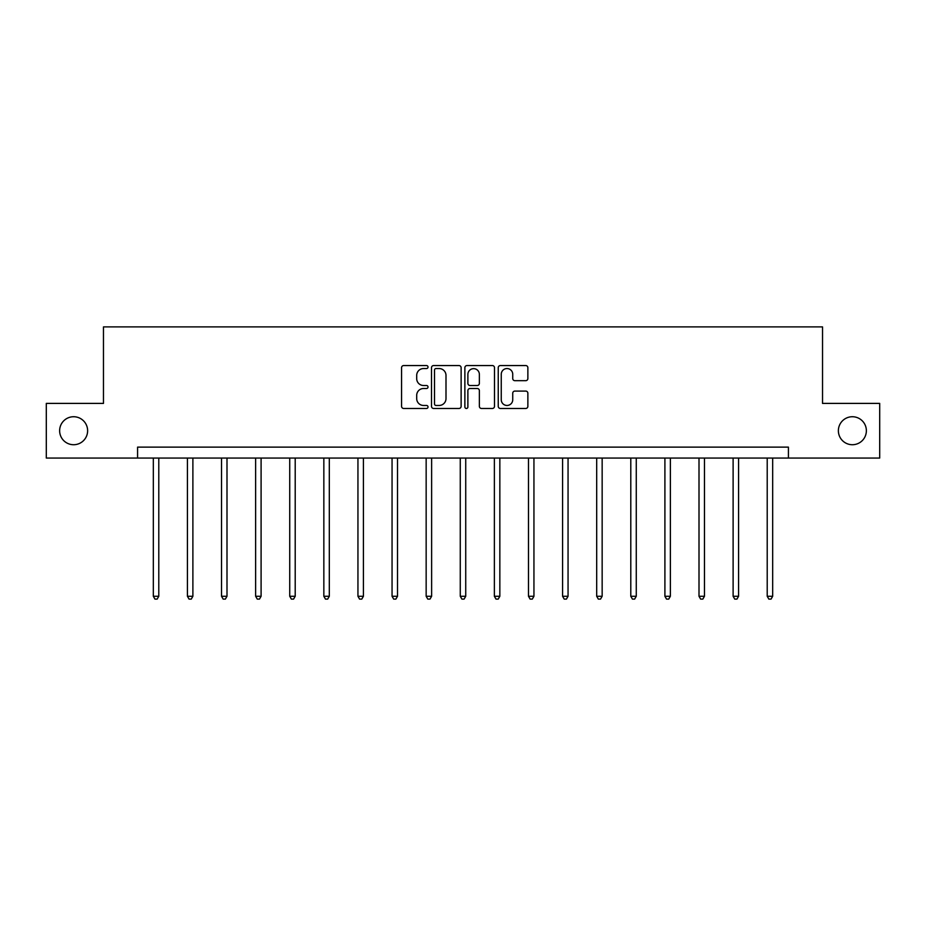 <?xml version="1.0" encoding="UTF-8"?>
<svg xmlns="http://www.w3.org/2000/svg" width="926" height="926" viewBox="0 0 926 926"><rect width="100%" height="100%" fill="white"/><g stroke="black" fill="none" stroke-linecap="round" stroke-linejoin="round"><path stroke-width="1.39" d="M838.377 430.729A13.994 13.994 0 0 0 852.371 444.723A13.994 13.994 0 0 0 866.366 430.729A13.994 13.994 0 0 0 852.371 416.735A13.994 13.994 0 0 0 838.377 430.729M59.634 430.729A13.994 13.994 0 0 0 73.629 444.723A13.994 13.994 0 0 0 87.623 430.729A13.994 13.994 0 0 0 73.629 416.735A13.994 13.994 0 0 0 59.634 430.729M428.02 367.043A1.505 1.505 0 0 0 426.516 365.55L403.713 365.55A2.141 2.141 0 0 0 401.571 367.691L401.571 406.317A2.141 2.141 0 0 0 403.713 408.47L426.516 408.47A1.505 1.505 0 0 0 428.02 406.965A1.505 1.505 0 0 0 426.516 405.461L423.564 405.461A6.864 6.864 0 0 1 416.7 398.597L416.7 395.379A6.864 6.864 0 0 1 423.564 388.503L426.516 388.503A1.505 1.505 0 0 0 428.02 387.01A1.505 1.505 0 0 0 426.516 385.505L423.564 385.505A6.864 6.864 0 0 1 416.7 378.641L416.7 375.412A6.864 6.864 0 0 1 423.564 368.548L426.516 368.548A1.505 1.505 0 0 0 428.02 367.043M525.713 380.679A2.141 2.141 0 0 0 527.866 378.526L527.866 367.691A2.141 2.141 0 0 0 525.713 365.55L500.399 365.55A2.141 2.141 0 0 0 498.246 367.691L498.246 406.317A2.141 2.141 0 0 0 500.399 408.47L525.713 408.47A2.141 2.141 0 0 0 527.866 406.317L527.866 393.226A2.141 2.141 0 0 0 525.713 391.085L514.879 391.085A2.141 2.141 0 0 0 512.738 393.226L512.738 399.719A5.741 5.741 0 0 1 506.997 405.461A5.741 5.741 0 0 1 501.255 399.719L501.255 374.289A5.741 5.741 0 0 1 506.997 368.548A5.741 5.741 0 0 1 512.738 374.289L512.738 378.526A2.141 2.141 0 0 0 514.879 380.679L525.713 380.679M137.58 458.057L46.3 458.057L46.3 403.4L103.469 403.4L103.469 326.89L822.531 326.89L822.531 403.4L879.7 403.4L879.7 458.057L788.42 458.057L788.42 447.131L137.58 447.131L137.58 458.057L788.42 458.057M461.125 367.691A2.141 2.141 0 0 0 458.972 365.55L433.657 365.55A2.141 2.141 0 0 0 431.504 367.691L431.504 406.317A2.141 2.141 0 0 0 433.657 408.47L458.972 408.47A2.141 2.141 0 0 0 461.125 406.317L461.125 367.691M467.028 365.55L492.343 365.55A2.141 2.141 0 0 1 494.496 367.691L494.496 406.317A2.141 2.141 0 0 1 492.343 408.47L481.508 408.47A2.141 2.141 0 0 1 479.367 406.317L479.367 390.656A2.141 2.141 0 0 0 477.214 388.503L470.026 388.503A2.141 2.141 0 0 0 467.885 390.656L467.885 406.965A1.505 1.505 0 0 1 466.38 408.47A1.505 1.505 0 0 1 464.875 406.965L464.875 367.691A2.141 2.141 0 0 1 467.028 365.55M436.019 368.548A1.505 1.505 0 0 0 434.514 370.053L434.514 403.956A1.505 1.505 0 0 0 436.019 405.461L439.121 405.461A6.864 6.864 0 0 0 445.996 398.597L445.996 375.412A6.864 6.864 0 0 0 439.121 368.548L436.019 368.548M479.367 374.393A5.741 5.741 0 0 0 473.626 368.652A5.741 5.741 0 0 0 467.885 374.393L467.885 383.352A2.141 2.141 0 0 0 470.026 385.505L477.214 385.505A2.141 2.141 0 0 0 479.367 383.352L479.367 374.393M153.322 458.057L153.322 596.275L158.786 596.275L158.786 458.057M158.786 596.275L157.142 599.11L154.955 599.11L153.322 596.275M187.422 458.057L187.422 596.275L192.886 596.275L192.886 458.057M192.886 596.275L191.254 599.11L189.066 599.11L187.422 596.275M221.534 458.057L221.534 596.275L226.997 596.275L226.997 458.057M226.997 596.275L225.354 599.11L223.166 599.11L221.534 596.275M255.634 458.057L255.634 596.275L261.097 596.275L261.097 458.057M261.097 596.275L259.465 599.11L257.278 599.11L255.634 596.275M289.734 458.057L289.734 596.275L295.209 596.275L295.209 458.057M295.209 596.275L293.565 599.11L291.377 599.11L289.734 596.275M323.845 458.057L323.845 596.275L329.309 596.275L329.309 458.057M329.309 596.275L327.665 599.11L325.489 599.11L323.845 596.275M357.945 458.057L357.945 596.275L363.42 596.275L363.42 458.057M363.42 596.275L361.777 599.11L359.589 599.11L357.945 596.275M392.057 458.057L392.057 596.275L397.52 596.275L397.52 458.057M397.52 596.275L395.877 599.11L393.7 599.11L392.057 596.275M426.157 458.057L426.157 596.275L431.632 596.275L431.632 458.057M431.632 596.275L429.988 599.11L427.8 599.11L426.157 596.275M460.268 458.057L460.268 596.275L465.732 596.275L465.732 458.057M465.732 596.275L464.088 599.11L461.912 599.11L460.268 596.275M494.368 458.057L494.368 596.275L499.843 596.275L499.843 458.057M499.843 596.275L498.2 599.11L496.012 599.11L494.368 596.275M528.48 458.057L528.48 596.275L533.943 596.275L533.943 458.057M533.943 596.275L532.3 599.11L530.123 599.11L528.48 596.275M562.58 458.057L562.58 596.275L568.055 596.275L568.055 458.057M568.055 596.275L566.411 599.11L564.223 599.11L562.58 596.275M596.691 458.057L596.691 596.275L602.155 596.275L602.155 458.057M602.155 596.275L600.511 599.11L598.335 599.11L596.691 596.275M630.791 458.057L630.791 596.275L636.266 596.275L636.266 458.057M636.266 596.275L634.623 599.11L632.435 599.11L630.791 596.275M664.903 458.057L664.903 596.275L670.366 596.275L670.366 458.057M670.366 596.275L668.722 599.11L666.535 599.11L664.903 596.275M699.003 458.057L699.003 596.275L704.466 596.275L704.466 458.057M704.466 596.275L702.834 599.11L700.646 599.11L699.003 596.275M733.114 458.057L733.114 596.275L738.578 596.275L738.578 458.057M738.578 596.275L736.934 599.11L734.746 599.11L733.114 596.275M767.214 458.057L767.214 596.275L772.678 596.275L772.678 458.057M772.678 596.275L771.045 599.11L768.858 599.11L767.214 596.275"/></g></svg>
